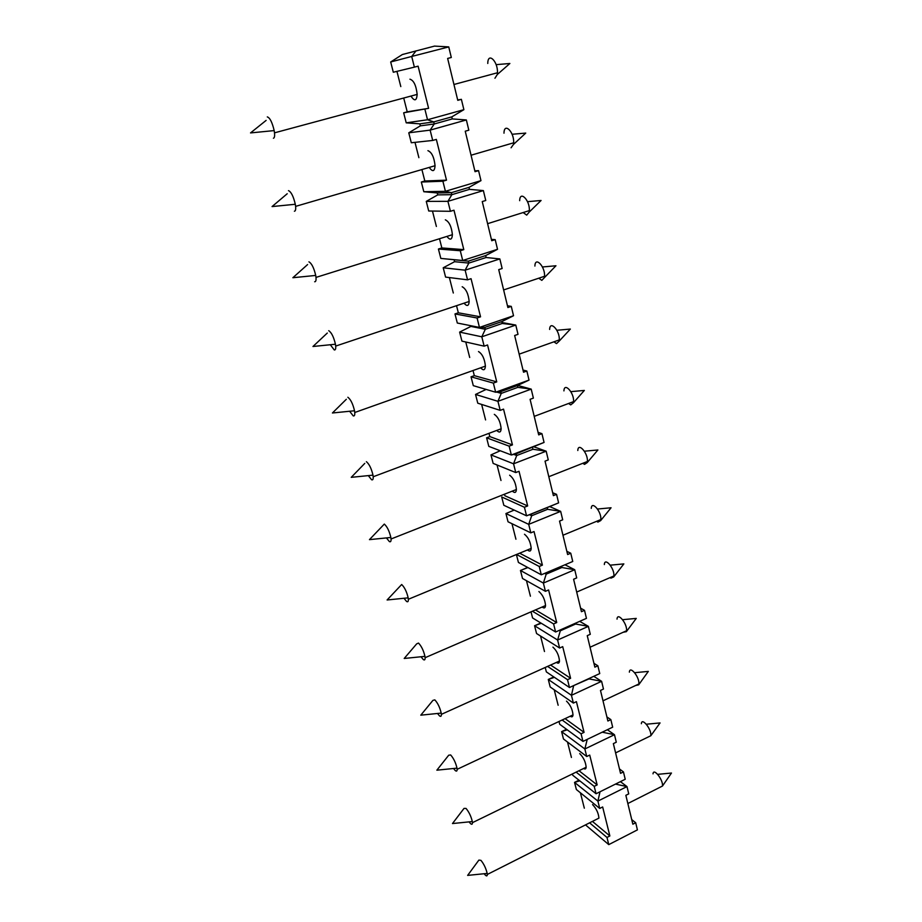 <?xml version="1.0" encoding="UTF-8"?>
<svg xmlns="http://www.w3.org/2000/svg" width="922" height="922" viewBox="0 0 922 922"><rect width="100%" height="100%" fill="white"/><g stroke="black" fill="none" stroke-linecap="round" stroke-linejoin="round"><path stroke-width="1.38" d="M512.355 491.103C514.776 493.305 516.124 492.774 516.401 489.501C515.732 482.898 513.485 478.138 509.636 475.222M384.313 524.076L369.457 539.635L390.859 537.468C389.349 531.118 387.171 526.646 384.313 524.076M386.433 537.918L389.326 541.537C390.594 542.24 391.17 541.387 391.055 538.99L390.859 537.468M582.831 463.282L584.513 464.377L587.21 462.602L587.383 461.484C588.248 453.278 578.14 441.811 577.806 450.512M559.009 721.477L559.723 724.277L582.969 741.403L612.669 727.181L610.848 719.609L607.886 721.016L600.487 690.428L603.472 689.045L601.617 681.323L571.444 695.303L573.38 703.071L576.411 701.654L584.064 732.368L581.067 733.797L562.132 720.013M504.472 494.215L504.864 495.725L527.661 505.948L519.028 471.292L515.744 472.571L513.554 463.801L490.965 454.892L500.254 450.754M500.992 480.489L497.039 464.976M596.661 819.266L598.931 818.114C598.482 813.1 596.35 808.594 592.558 804.583M480.95 860.353L478.887 860.088L467.638 875.393L487.185 873.422C485.986 868.374 483.912 864.018 480.95 860.353M484.165 873.722L485.133 874.909C486.562 876.361 487.289 876.211 487.3 874.459L487.185 873.422M657.686 774.342L671.47 773.039L662.457 786.051C663.46 780.127 653.525 767.358 653.03 773.858M414.37 67.145L393.302 72.239L390.686 61.97L402.372 54.525L434.504 46.1L448.749 46.907L411.708 56.461L414.37 67.145L418.104 66.165L428.603 108.323L403.663 112.818L406.222 122.845L427.531 119.756L424.927 109.338M646.322 724.219L660.06 722.929L650.817 735.733C651.808 729.475 641.839 716.89 641.366 723.712M583.638 768.464C585.136 769.444 585.977 769.029 586.15 767.242C585.677 761.998 583.534 757.458 579.719 753.597M466.036 808.433L464.02 808.41L452.483 823.553L472.318 821.548C471.073 816.316 468.975 811.948 466.036 808.433M469.079 821.882L470.335 823.427C471.741 824.752 472.444 824.51 472.433 822.666L472.318 821.548M635.719 685.461L638.669 684.839L638.854 683.986C639.822 677.382 629.818 665.004 629.369 672.161M570.234 716.21C571.894 717.362 572.816 716.924 573.011 714.907C572.493 709.421 570.338 704.834 566.511 701.135M450.662 754.957L448.714 755.199L436.867 770.181L457.001 768.141C455.71 762.701 453.601 758.31 450.662 754.957M453.532 768.487L455.099 770.4C456.482 771.622 457.162 771.265 457.128 769.317L457.001 768.141M623.076 632.308L626.361 631.662L626.534 630.752C627.479 623.791 617.463 611.609 617.025 619.123M556.415 662.411C558.248 663.771 559.274 663.31 559.481 661.028C558.939 655.288 556.75 650.667 552.923 647.14M434.827 699.867L432.937 700.363L420.789 715.172L441.212 713.098C439.886 707.462 437.754 703.048 434.827 699.867M437.524 713.478L439.402 715.772C440.762 716.878 441.419 716.406 441.361 714.354L441.212 713.098M610.064 577.621L610.917 578.152L613.683 576.953L613.868 575.973C614.79 568.62 604.74 556.669 604.336 564.552M542.171 607.01C544.187 608.612 545.317 608.128 545.547 605.547C544.971 599.542 542.758 594.874 538.921 591.544M418.507 643.072L416.675 643.856L404.205 658.469L424.95 656.36C423.555 650.494 421.412 646.068 418.507 643.072M421.008 656.764L423.221 659.472C424.558 660.452 425.18 659.864 425.111 657.697L424.95 656.36M596.649 521.299L597.905 522.106L600.637 520.619L600.821 519.57C601.72 511.802 591.636 500.093 591.267 508.368M527.488 549.938C529.712 551.817 530.945 551.298 531.199 548.406C530.576 542.101 528.341 537.388 524.503 534.264M401.681 584.502L387.102 599.98L408.169 597.848C406.729 591.74 404.562 587.291 401.681 584.502M403.986 598.274L406.533 601.421C407.835 602.273 408.446 601.547 408.342 599.277L408.169 597.848M568.586 403.479L570.718 404.896L573.357 402.833L573.542 401.623C574.371 392.956 564.241 381.743 563.93 390.893M496.751 430.424C499.367 433.006 500.842 432.453 501.153 428.776C500.439 421.838 498.157 417.032 494.319 414.358M368.316 475.614L371.566 479.717C372.799 480.281 373.341 479.29 373.191 476.755L372.984 475.141C371.416 468.514 369.215 464.031 366.38 461.692M553.915 341.82L556.496 343.595L559.089 341.209L559.262 339.918C560.057 330.744 549.904 319.819 549.639 329.454M480.65 367.82C483.474 370.84 485.064 370.275 485.41 366.126C484.649 358.842 482.344 353.979 478.506 351.559M349.622 411.258L353.218 415.88C354.417 416.295 354.935 415.165 354.751 412.491L354.521 410.763C352.884 403.848 350.671 399.353 347.859 397.267M538.771 278.202L541.825 280.369L544.372 277.66L544.545 276.277C545.294 266.573 535.117 255.936 534.898 266.078M464.031 303.177C467.074 306.703 468.791 306.127 469.171 301.459C468.353 293.807 466.025 288.897 462.187 286.742M330.307 344.747L334.26 349.934C335.424 350.187 335.908 348.896 335.7 346.073L335.447 344.229C333.741 337.014 331.494 332.496 328.728 330.687M523.166 212.533L526.692 215.126L529.182 212.095L529.343 210.608C530.046 200.339 519.858 190.001 519.685 200.685M446.893 236.424C450.143 240.504 451.976 239.939 452.402 234.695C451.526 226.628 449.175 221.672 445.338 219.816M314.667 281.752C315.797 281.832 316.234 280.38 315.992 277.407L315.716 275.436C313.929 267.899 311.671 263.369 308.951 261.848M511.076 147.785L513.496 144.408L513.658 142.806C514.315 131.938 504.103 121.923 503.988 133.183M429.203 167.424C432.649 172.16 434.596 171.584 435.069 165.718C434.135 157.224 431.75 152.211 427.923 150.666M294.395 211.23C295.489 211.126 295.893 209.513 295.616 206.367L295.305 204.269C293.438 196.374 291.168 191.834 288.482 190.635M494.941 78.243L497.304 74.498L497.454 72.769C498.053 61.267 487.83 51.586 487.773 63.468M410.935 96.084C414.566 101.547 416.64 100.982 417.159 94.401C416.156 85.458 413.748 80.375 409.933 79.188M273.419 138.242C274.468 137.954 274.825 136.156 274.514 132.837L274.18 130.59C272.221 122.326 269.927 117.774 267.299 116.91M585.505 824.89L608.774 844.621L606.976 837.441L609.868 835.954L602.654 806.969L599.726 808.433L597.894 801.103L574.544 782.386L578.993 780.208M608.774 844.621L637.413 829.881L635.696 822.735L632.849 824.199L625.854 795.317L628.735 793.877L626.983 786.581L597.894 801.103L600.026 791.779M406.222 122.845L419.844 123.848L433.732 121.911L427.531 119.756L463.881 109.672L461.38 99.334L457.773 100.325L447.643 58.443L451.307 57.487L448.749 46.907M491.414 239.409L495.195 239.628L491.726 240.723L482.252 201.561L485.756 200.489L483.37 190.589L447.919 201.33L450.42 211.299L428.718 211L426.264 201.388L437.754 194.876L437.259 192.94L423.809 191.73L421.331 182.026L442.894 181.231L445.418 191.303L480.973 180.643L478.564 170.639L475.037 171.688L465.241 131.201L468.825 130.186L466.359 119.952L430.125 130.129L432.706 140.444L436.348 139.406L446.502 180.159L442.894 181.231M446.502 180.159L424.823 180.989L421.907 169.556M421.331 182.026L424.823 180.989M495.195 239.628L497.523 249.297L462.717 260.488L468.364 261.156L440.831 258.425L462.717 260.488L460.285 250.738L463.801 249.62L453.981 210.216L450.42 211.299M523.016 370.068L526.854 371.024L523.535 372.223L514.649 335.504L518.014 334.34L515.778 325.063L481.803 336.807L484.142 346.153L461.934 341.128L459.629 332.104L470.912 326.411L485.306 329.292L484.845 327.425L479.452 327.425L457.312 323.034L454.995 313.929L477.1 317.998L479.452 327.425L513.531 315.739L511.272 306.381L507.884 307.533L498.721 269.627L502.144 268.498L499.839 258.921L465.137 270.181L467.558 279.839L471.05 278.686L480.546 316.822L477.1 317.998M480.546 316.822L458.338 312.8L456.528 305.689M454.995 313.929L458.338 312.8M493.374 383.103L471.038 376.821L473.297 385.65L495.656 392.23L493.374 383.103L496.751 381.881L487.554 344.966L484.142 346.153M496.785 392.092L501.257 393.406L500.807 391.596L495.656 392.23L529.032 380.095L526.854 371.024M513.75 454.396L516.712 455.526L516.274 453.774L511.353 454.995L488.798 446.375L486.609 437.812L509.14 446.144L511.353 454.995L544.061 442.433L541.94 433.651L538.69 434.884L530.092 399.318L533.377 398.108L531.21 389.119L497.926 401.312L500.197 410.371L503.539 409.126L512.448 444.888L509.14 446.144M512.448 444.888L489.824 436.602L488.994 433.328M486.609 437.812L489.824 436.602M524.422 507.25L501.706 496.97L503.827 505.279L526.566 515.824L524.422 507.25L527.661 505.948M529.47 514.718L531.683 515.744L531.256 514.05L526.566 515.824L558.617 502.87L556.565 494.353L553.384 495.633L545.04 461.15L548.267 459.894L546.17 451.192L513.554 463.801L516.712 455.526L532.951 449.268L546.17 451.192L534.057 446.859M516.527 554.479L539.232 566.477L541.306 574.798L572.746 561.486L570.753 553.223L567.629 554.537L559.539 521.103L562.697 519.801L560.668 511.364L528.698 524.353L530.818 532.858L534.034 531.545L542.401 565.14L539.232 566.477M542.401 565.14L519.628 553.188M531.026 611.839L532.582 617.959L555.609 631.996L553.592 623.929L556.715 622.557L548.59 589.965L545.432 591.313L543.381 583.073L520.469 570.476L527.684 567.445M555.609 631.996L586.45 618.362L584.513 610.341L581.448 611.689L573.599 579.247L576.699 577.91L574.729 569.715L543.381 583.073L546.204 574.141L561.821 567.526L574.729 569.715L564.979 564.771M547.587 666.399L567.526 679.675L569.485 687.512L599.749 673.567L597.871 665.776L594.863 667.159L587.245 635.661L590.287 634.301L588.374 626.349L557.614 640.029L559.619 648.028L562.708 646.645L570.591 678.281L567.526 679.675M570.591 678.281L550.584 665.039M582.969 741.403L581.067 733.797M576.112 772.14L594.206 786.362L596.05 793.75L625.22 779.263L623.445 771.91L620.541 773.351L613.361 743.628L616.288 742.21L614.478 734.707L584.859 748.975L586.738 756.513L589.723 755.072L597.156 784.91L594.206 786.362M597.156 784.91L579.004 770.734M599.726 808.433L576.365 789.52L574.544 782.386L579.777 780.819M606.976 837.441L589.596 822.827M584.329 808.179L580.411 792.793M620.425 781.649L626.983 786.581L615.47 784.103M586.738 756.513L563.469 738.983L561.602 731.642L566.546 729.302M596.05 793.75L572.723 775.229L572.401 773.95M571.421 757.446L567.503 742.014M607.344 729.728L614.478 734.707L602.193 732.195M587.233 739.363L584.859 748.975L561.602 731.642L567.249 729.832M573.38 703.071L550.203 687.005L548.279 679.456L553.822 676.932M573.657 685.588L571.444 695.303L548.279 679.456L554.433 677.336M558.144 705.249L554.214 689.783M593.78 676.322L601.617 681.323L589.02 678.88L573.899 685.472M559.619 648.028L536.558 633.518L534.576 625.75L540.857 623.007M569.485 687.512L546.343 671.884L545.225 667.47M544.487 651.52L540.546 636.03M579.684 621.347L588.374 626.349L575.628 624.021L560.299 630.809L557.614 640.029L534.576 625.75L541.306 623.272M559.458 630.291L560.299 630.809L560.103 630.014M545.432 591.313L522.509 578.474L520.469 570.476L527.891 567.56M553.592 623.929L532.432 611.228M530.415 596.2L526.474 580.687M544.729 573.346L546.204 574.141L545.893 572.85M541.306 574.798L518.418 562.443L516.401 554.525M515.928 539.22L511.975 523.696M530.818 532.858L508.034 521.783L505.936 513.554L514.199 510.085M549.685 506.581L560.668 511.364L547.61 509.301L531.683 515.744L528.698 524.353L505.936 513.554M515.744 472.571L493.132 463.386L490.965 454.892M485.583 419.936L481.641 404.435M500.197 410.371L477.769 403.191L475.545 394.443L486.125 389.43M517.703 385.419L531.21 389.119L517.83 387.355L501.257 393.406L497.926 401.312L475.545 394.443M516.274 453.774L544.061 442.433M502.006 322.527L515.778 325.063L502.225 323.472L485.306 329.292L481.803 336.807L459.629 332.104M473.021 370.517L474.323 375.657L471.038 376.821M469.701 357.482L465.76 341.993M470.727 325.697L470.912 326.411M453.313 293.012L449.383 277.568M467.558 279.839L445.591 277.096L443.217 267.783L454.592 261.698L468.849 263.081L486.125 257.503L499.839 258.921M486.125 257.503L485.652 255.59L468.364 261.156L468.849 263.081L465.137 270.181L443.217 267.783M484.845 327.425L501.775 321.617L513.531 315.739M454.12 259.82L454.592 261.698M437.754 194.876L451.838 194.68L447.919 201.33L426.264 201.388M460.285 250.738L438.423 249.032L440.831 258.425M439.506 238.729L441.845 247.949L438.423 249.032M436.383 226.455L432.464 211.057M483.37 190.589L469.482 189.356L451.838 194.68L451.342 192.686L468.998 187.385L480.973 180.643M437.259 192.94L451.342 192.686L445.418 191.303L423.809 191.73M418.888 157.674L414.992 142.357M432.706 140.444L411.304 142.749L408.769 132.814L420.351 125.853L434.25 123.974L452.287 118.926L466.359 119.952M452.287 118.926L451.78 116.887L433.732 121.911L434.25 123.974L430.125 130.129L408.769 132.814M419.844 123.848L420.351 125.853M416.053 50.837L411.708 56.461L390.686 61.97M403.721 98.032L407.224 111.839L403.663 112.818M400.805 86.587L396.933 71.363M575.432 623.237L575.628 624.021M561.51 566.246L561.821 567.526M531.256 514.05L547.195 507.607L547.61 509.301M547.195 507.607L558.617 502.87M532.524 447.527L532.951 449.268M500.807 391.596L517.392 385.557L517.83 387.355M517.392 385.557L529.032 380.095M501.775 321.617L502.225 323.472M485.652 255.59L497.523 249.297M468.998 187.385L469.482 189.356M451.78 116.887L463.881 109.672M407.224 111.839L428.603 108.323M441.845 247.949L463.801 249.62M474.323 375.657L496.751 381.881M535.475 609.915L556.715 622.557M565.071 718.63L584.064 732.368M592.431 821.398L609.868 835.954M457.692 99.968L461.38 99.334M478.564 170.639L474.83 170.835M511.272 306.381L507.469 305.781M541.94 433.651L538.079 432.36M552.681 492.751L556.565 494.353M570.753 553.223L566.846 551.321M580.595 608.163L584.513 610.341M597.871 665.776L593.941 663.333M606.895 716.924L610.848 719.609M623.445 771.91L619.492 768.994M631.731 819.612L635.696 822.735M516.401 489.501L391.055 538.99M587.21 462.602L597.894 449.971L584.398 451.215M587.383 461.484L548.809 476.709M598.931 818.114L487.3 874.459M662.457 786.051L627.847 803.523M650.817 735.733L615.596 752.894M586.15 767.242L472.433 822.666M638.854 683.986L603 700.812M573.011 714.907L457.128 769.317M638.669 684.839L648.327 671.4L634.647 672.691M626.534 630.752L590.045 647.232M559.481 661.028L441.361 714.354M626.361 631.662L636.261 618.408L622.627 619.688M613.868 575.973L576.699 592.062M545.547 605.547L425.111 657.697M613.683 576.953L623.848 563.895L610.26 565.163M600.821 519.57L562.962 535.244M531.199 548.406L408.342 599.277M600.637 520.619L611.067 507.768L597.525 509.025M573.542 401.623L534.207 416.375M501.153 428.776L373.191 476.755M573.357 402.833L584.341 390.432L570.856 391.654M559.262 339.918L519.167 354.152M364.766 463.386L351.236 477.342L372.984 475.141M485.41 366.126L354.751 412.491M559.089 341.209L570.361 329.062L556.876 330.272M544.545 276.277L503.631 289.946M346.326 399.284L332.427 412.987L354.521 410.763M469.171 301.459L335.7 346.073M544.372 277.66L555.954 265.767L542.436 266.977M529.343 210.608L487.611 223.677M327.287 333.049L312.973 346.488L335.447 344.229M452.402 234.695L315.992 277.407M529.182 212.095L541.076 200.477L527.522 201.676M513.658 142.806L471.05 155.219M307.591 264.568L292.873 277.718L315.716 275.436M435.069 165.718L295.616 206.367M513.496 144.408L525.736 133.091L512.09 134.266M497.454 72.769L453.947 84.49M287.215 193.735L272.059 206.574L295.305 204.269M417.159 94.401L274.514 132.837M497.304 74.498L509.878 63.491L496.128 64.655M266.124 120.402L250.53 132.918L274.18 130.59"/></g></svg>
